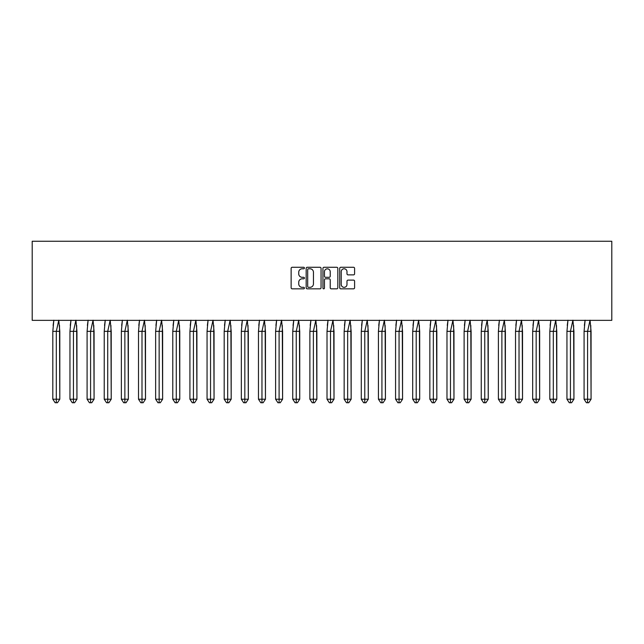 <?xml version="1.0" encoding="UTF-8"?>
<svg xmlns="http://www.w3.org/2000/svg" width="644" height="644" viewBox="0 0 644 644"><rect width="100%" height="100%" fill="white"/><g stroke="black" fill="none" stroke-linecap="round" stroke-linejoin="round"><path stroke-width="0.97" d="M304.427 268.033A0.757 0.757 0 0 0 303.67 267.276L292.215 267.276A1.079 1.079 0 0 0 291.136 268.355L291.136 287.763A1.079 1.079 0 0 0 292.215 288.842L303.67 288.842A0.757 0.757 0 0 0 304.427 288.085A0.757 0.757 0 0 0 303.67 287.329L302.189 287.329A3.453 3.453 0 0 1 298.736 283.883L298.736 282.265A3.453 3.453 0 0 1 302.189 278.812L303.67 278.812A0.757 0.757 0 0 0 304.427 278.055A0.757 0.757 0 0 0 303.67 277.306L302.189 277.306A3.453 3.453 0 0 1 298.736 273.853L298.736 272.235A3.453 3.453 0 0 1 302.189 268.781L303.67 268.781A0.757 0.757 0 0 0 304.427 268.033M353.516 274.875A1.079 1.079 0 0 0 354.594 273.797L354.594 268.355A1.079 1.079 0 0 0 353.516 267.276L340.789 267.276A1.079 1.079 0 0 0 339.71 268.355L339.71 287.763A1.079 1.079 0 0 0 340.789 288.842L353.516 288.842A1.079 1.079 0 0 0 354.594 287.763L354.594 281.187A1.079 1.079 0 0 0 353.516 280.108L348.066 280.108A1.079 1.079 0 0 0 346.987 281.187L346.987 284.447A2.882 2.882 0 0 1 344.105 287.329A2.882 2.882 0 0 1 341.223 284.447L341.223 271.671A2.882 2.882 0 0 1 344.105 268.781A2.882 2.882 0 0 1 346.987 271.671L346.987 273.797A1.079 1.079 0 0 0 348.066 274.875L353.516 274.875M32.2 320.35L611.8 320.35L611.8 241.258L32.2 241.258L32.2 320.35M321.058 268.355A1.079 1.079 0 0 0 319.979 267.276L307.252 267.276A1.079 1.079 0 0 0 306.174 268.355L306.174 287.763A1.079 1.079 0 0 0 307.252 288.842L319.979 288.842A1.079 1.079 0 0 0 321.058 287.763L321.058 268.355M324.021 267.276L336.748 267.276A1.079 1.079 0 0 1 337.826 268.355L337.826 287.763A1.079 1.079 0 0 1 336.748 288.842L331.298 288.842A1.079 1.079 0 0 1 330.219 287.763L330.219 279.89A1.079 1.079 0 0 0 329.14 278.812L325.534 278.812A1.079 1.079 0 0 0 324.455 279.89L324.455 288.085A0.757 0.757 0 0 1 323.699 288.842A0.757 0.757 0 0 1 322.942 288.085L322.942 268.355A1.079 1.079 0 0 1 324.021 267.276M308.444 268.781A0.757 0.757 0 0 0 307.687 269.538L307.687 286.58A0.757 0.757 0 0 0 308.444 287.329L310.006 287.329A3.453 3.453 0 0 0 313.451 283.883L313.451 272.235A3.453 3.453 0 0 0 310.006 268.781L308.444 268.781M330.219 271.72A2.882 2.882 0 0 0 327.337 268.838A2.882 2.882 0 0 0 324.455 271.72L324.455 276.228A1.079 1.079 0 0 0 325.534 277.306L329.14 277.306A1.079 1.079 0 0 0 330.219 276.228L330.219 271.72M59.506 325.413L59.812 399.208L57.477 402.742L59.812 399.208L59.812 331.338L52.816 331.338L52.816 399.208L52.816 331.338L53.838 320.189M59.812 331.338L58.789 320.189L56.31 331.338L56.31 402.742L57.477 402.742L56.084 402.742M53.122 325.413L53.814 320.35M56.31 402.742L55.151 402.742L52.816 399.208L59.812 399.208M76.644 325.413L76.95 399.208L74.615 402.742L76.95 399.208L76.95 331.338L69.955 331.338L69.955 399.208L69.955 331.338L70.977 320.189M76.95 331.338L75.92 320.189L73.448 331.338L73.448 402.742L74.615 402.742L73.215 402.742M70.26 325.413L70.953 320.35M93.782 325.413L94.08 399.208L91.754 402.742L94.08 399.208L94.08 331.338L87.093 331.338L87.093 399.208L87.093 331.338L88.115 320.189M94.08 331.338L93.058 320.189L90.587 331.338L90.587 402.742L91.754 402.742L90.353 402.742M87.399 325.413L88.091 320.35M110.921 325.413L111.219 399.208L108.892 402.742L111.219 399.208L111.219 331.338L104.231 331.338L104.231 399.208L104.231 331.338L105.254 320.189M111.219 331.338L110.196 320.189L107.725 331.338L107.725 402.742L108.892 402.742L107.492 402.742M104.537 325.413L105.222 320.35M128.051 325.413L128.357 399.208L126.031 402.742L128.357 399.208L128.357 331.338L121.37 331.338L121.37 399.208L121.37 331.338L122.392 320.189M128.357 331.338L127.335 320.189L124.864 331.338L124.864 402.742L126.031 402.742L124.63 402.742M121.676 325.413L122.36 320.35M145.19 325.413L145.496 399.208L143.169 402.742L145.496 399.208L145.496 331.338L138.508 331.338L138.508 399.208L138.508 331.338L139.531 320.189M145.496 331.338L144.473 320.189L142.002 331.338L142.002 402.742L143.169 402.742L141.769 402.742M138.806 325.413L139.498 320.35M73.448 402.742L72.289 402.742L69.955 399.208L76.95 399.208M90.587 402.742L89.419 402.742L87.093 399.208L94.08 399.208M107.725 402.742L106.558 402.742L104.231 399.208L111.219 399.208M124.864 402.742L123.696 402.742L121.37 399.208L128.357 399.208M142.002 402.742L140.835 402.742L138.508 399.208L145.496 399.208M162.328 325.413L162.634 399.208L160.308 402.742L162.634 399.208L162.634 331.338L155.647 331.338L155.647 399.208L155.647 331.338L156.669 320.189M162.634 331.338L161.612 320.189L159.14 331.338L159.14 402.742L160.308 402.742L158.907 402.742M155.945 325.413L156.637 320.35M159.14 402.742L157.973 402.742L155.647 399.208L162.634 399.208M179.467 325.413L179.773 399.208L177.438 402.742L179.773 399.208L179.773 331.338L172.777 331.338L172.777 399.208L172.777 331.338L173.808 320.189M179.773 331.338L178.75 320.189L176.279 331.338L176.279 402.742L177.438 402.742L176.045 402.742M173.083 325.413L173.775 320.35M176.279 402.742L175.112 402.742L172.777 399.208L179.773 399.208M196.605 325.413L196.911 399.208L194.577 402.742L196.911 399.208L196.911 331.338L189.916 331.338L189.916 399.208L189.916 331.338L190.938 320.189M196.911 331.338L195.889 320.189L193.417 331.338L193.417 402.742L194.577 402.742L193.184 402.742M190.222 325.413L190.914 320.35M193.417 402.742L192.25 402.742L189.916 399.208L196.911 399.208M213.744 325.413L214.049 399.208L211.715 402.742L214.049 399.208L214.049 331.338L207.054 331.338L207.054 399.208L207.054 331.338L208.076 320.189M214.049 331.338L213.019 320.189L210.548 331.338L210.548 402.742L211.715 402.742L210.314 402.742M207.36 325.413L208.052 320.35M210.548 402.742L209.389 402.742L207.054 399.208L214.049 399.208M230.882 325.413L231.188 399.208L228.853 402.742L231.188 399.208L231.188 331.338L224.193 331.338L224.193 399.208L224.193 331.338L225.215 320.189M231.188 331.338L230.158 320.189L227.686 331.338L227.686 402.742L228.853 402.742L227.453 402.742M224.498 325.413L225.191 320.35M227.686 402.742L226.527 402.742L224.193 399.208L231.188 399.208M248.021 325.413L248.318 399.208L245.992 402.742L248.318 399.208L248.318 331.338L241.331 331.338L241.331 399.208L241.331 331.338L242.353 320.189M248.318 331.338L247.296 320.189L244.825 331.338L244.825 402.742L245.992 402.742L244.591 402.742M241.637 325.413L242.329 320.35M244.825 402.742L243.657 402.742L241.331 399.208L248.318 399.208M265.151 325.413L265.457 399.208L263.13 402.742L265.457 399.208L265.457 331.338L258.469 331.338L258.469 399.208L258.469 331.338L259.492 320.189M265.457 331.338L264.434 320.189L261.963 331.338L261.963 402.742L263.13 402.742L261.73 402.742M258.775 325.413L259.46 320.35M261.963 402.742L260.796 402.742L258.469 399.208L265.457 399.208M282.289 325.413L282.595 399.208L280.269 402.742L282.595 399.208L282.595 331.338L275.608 331.338L275.608 399.208L275.608 331.338L276.63 320.189M282.595 331.338L281.573 320.189L279.102 331.338L279.102 402.742L280.269 402.742L278.868 402.742M275.914 325.413L276.598 320.35M279.102 402.742L277.934 402.742L275.608 399.208L282.595 399.208M299.428 325.413L299.734 399.208L297.407 402.742L299.734 399.208L299.734 331.338L292.746 331.338L292.746 399.208L292.746 331.338L293.769 320.189M299.734 331.338L298.711 320.189L296.24 331.338L296.24 402.742L297.407 402.742L296.007 402.742M293.044 325.413L293.736 320.35M296.24 402.742L295.073 402.742L292.746 399.208L299.734 399.208M316.566 325.413L316.872 399.208L314.538 402.742L316.872 399.208L316.872 331.338L309.877 331.338L309.877 399.208L309.877 331.338L310.907 320.189M316.872 331.338L315.85 320.189L313.378 331.338L313.378 402.742L314.538 402.742L313.145 402.742M310.183 325.413L310.875 320.35M313.378 402.742L312.211 402.742L309.877 399.208L316.872 399.208M333.705 325.413L334.011 399.208L331.676 402.742L334.011 399.208L334.011 331.338L327.015 331.338L327.015 399.208L327.015 331.338L328.046 320.189M334.011 331.338L332.988 320.189L330.517 331.338L330.517 402.742L331.676 402.742L330.283 402.742M327.321 325.413L328.013 320.35M330.517 402.742L329.35 402.742L327.015 399.208L334.011 399.208M350.843 325.413L351.149 399.208L348.815 402.742L351.149 399.208L351.149 331.338L344.154 331.338L344.154 399.208L344.154 331.338L345.176 320.189M351.149 331.338L350.127 320.189L347.655 331.338L347.655 402.742L348.815 402.742L347.422 402.742M344.459 325.413L345.152 320.35M347.655 402.742L346.488 402.742L344.154 399.208L351.149 399.208M367.982 325.413L368.288 399.208L365.953 402.742L368.288 399.208L368.288 331.338L361.292 331.338L361.292 399.208L361.292 331.338L362.314 320.189M368.288 331.338L367.257 320.189L364.786 331.338L364.786 402.742L365.953 402.742L364.552 402.742M361.598 325.413L362.29 320.35M364.786 402.742L363.627 402.742L361.292 399.208L368.288 399.208M385.12 325.413L385.426 399.208L383.091 402.742L385.426 399.208L385.426 331.338L378.431 331.338L378.431 399.208L378.431 331.338L379.453 320.189M385.426 331.338L384.396 320.189L381.924 331.338L381.924 402.742L383.091 402.742L381.691 402.742M378.736 325.413L379.429 320.35M381.924 402.742L380.765 402.742L378.431 399.208L385.426 399.208M402.259 325.413L402.556 399.208L400.23 402.742L402.556 399.208L402.556 331.338L395.569 331.338L395.569 399.208L395.569 331.338L396.591 320.189M402.556 331.338L401.534 320.189L399.063 331.338L399.063 402.742L400.23 402.742L398.829 402.742M395.875 325.413L396.559 320.35M399.063 402.742L397.895 402.742L395.569 399.208L402.556 399.208M419.389 325.413L419.695 399.208L417.368 402.742L419.695 399.208L419.695 331.338L412.707 331.338L412.707 399.208L412.707 331.338L413.73 320.189M419.695 331.338L418.672 320.189L416.201 331.338L416.201 402.742L417.368 402.742L415.968 402.742M413.013 325.413L413.698 320.35M416.201 402.742L415.034 402.742L412.707 399.208L419.695 399.208M436.527 325.413L436.833 399.208L434.507 402.742L436.833 399.208L436.833 331.338L429.846 331.338L429.846 399.208L429.846 331.338L430.868 320.189M436.833 331.338L435.811 320.189L433.34 331.338L433.34 402.742L434.507 402.742L433.106 402.742M430.152 325.413L430.836 320.35M433.34 402.742L432.172 402.742L429.846 399.208L436.833 399.208M453.666 325.413L453.972 399.208L451.645 402.742L453.972 399.208L453.972 331.338L446.984 331.338L446.984 399.208L446.984 331.338L448.007 320.189M453.972 331.338L452.949 320.189L450.478 331.338L450.478 402.742L451.645 402.742L450.245 402.742M447.282 325.413L447.974 320.35M450.478 402.742L449.311 402.742L446.984 399.208L453.972 399.208M470.804 325.413L471.11 399.208L468.776 402.742L471.11 399.208L471.11 331.338L464.115 331.338L464.115 399.208L464.115 331.338L465.145 320.189M471.11 331.338L470.088 320.189L467.616 331.338L467.616 402.742L468.776 402.742L467.383 402.742M464.421 325.413L465.113 320.35M467.616 402.742L466.449 402.742L464.115 399.208L471.11 399.208M487.943 325.413L488.249 399.208L485.914 402.742L488.249 399.208L488.249 331.338L481.253 331.338L481.253 399.208L481.253 331.338L482.284 320.189M488.249 331.338L487.226 320.189L484.755 331.338L484.755 402.742L485.914 402.742L484.521 402.742M481.559 325.413L482.251 320.35M484.755 402.742L483.588 402.742L481.253 399.208L488.249 399.208M505.081 325.413L505.387 399.208L503.053 402.742L505.387 399.208L505.387 331.338L498.392 331.338L498.392 399.208L498.392 331.338L499.414 320.189M505.387 331.338L504.365 320.189L501.885 331.338L501.885 402.742L503.053 402.742L501.66 402.742M498.698 325.413L499.39 320.35M501.885 402.742L500.726 402.742L498.392 399.208L505.387 399.208M522.22 325.413L522.526 399.208L520.191 402.742L522.526 399.208L522.526 331.338L515.53 331.338L515.53 399.208L515.53 331.338L516.552 320.189M522.526 331.338L521.495 320.189L519.024 331.338L519.024 402.742L520.191 402.742L518.79 402.742M515.836 325.413L516.528 320.35M519.024 402.742L517.865 402.742L515.53 399.208L522.526 399.208M539.358 325.413L539.656 399.208L537.329 402.742L539.656 399.208L539.656 331.338L532.669 331.338L532.669 399.208L532.669 331.338L533.691 320.189M539.656 331.338L538.634 320.189L536.162 331.338L536.162 402.742L537.329 402.742L535.929 402.742M532.974 325.413L533.667 320.35M536.162 402.742L535.003 402.742L532.669 399.208L539.656 399.208M556.496 325.413L556.794 399.208L554.468 402.742L556.794 399.208L556.794 331.338L549.807 331.338L549.807 399.208L549.807 331.338L550.829 320.189M556.794 331.338L555.772 320.189L553.301 331.338L553.301 402.742L554.468 402.742L553.067 402.742M550.113 325.413L550.797 320.35M553.301 402.742L552.133 402.742L549.807 399.208L556.794 399.208M573.627 325.413L573.933 399.208L571.606 402.742L573.933 399.208L573.933 331.338L566.945 331.338L566.945 399.208L566.945 331.338L567.968 320.189M573.933 331.338L572.91 320.189L570.439 331.338L570.439 402.742L571.606 402.742L570.206 402.742M567.251 325.413L567.936 320.35M570.439 402.742L569.272 402.742L566.945 399.208L573.933 399.208M590.765 325.413L591.071 399.208L588.745 402.742L591.071 399.208L591.071 331.338L584.084 331.338L584.084 399.208L584.084 331.338L585.106 320.189M591.071 331.338L590.049 320.189L587.578 331.338L587.578 402.742L588.745 402.742L587.344 402.742M584.382 325.413L585.074 320.35M587.578 402.742L586.41 402.742L584.084 399.208L591.071 399.208"/></g></svg>
